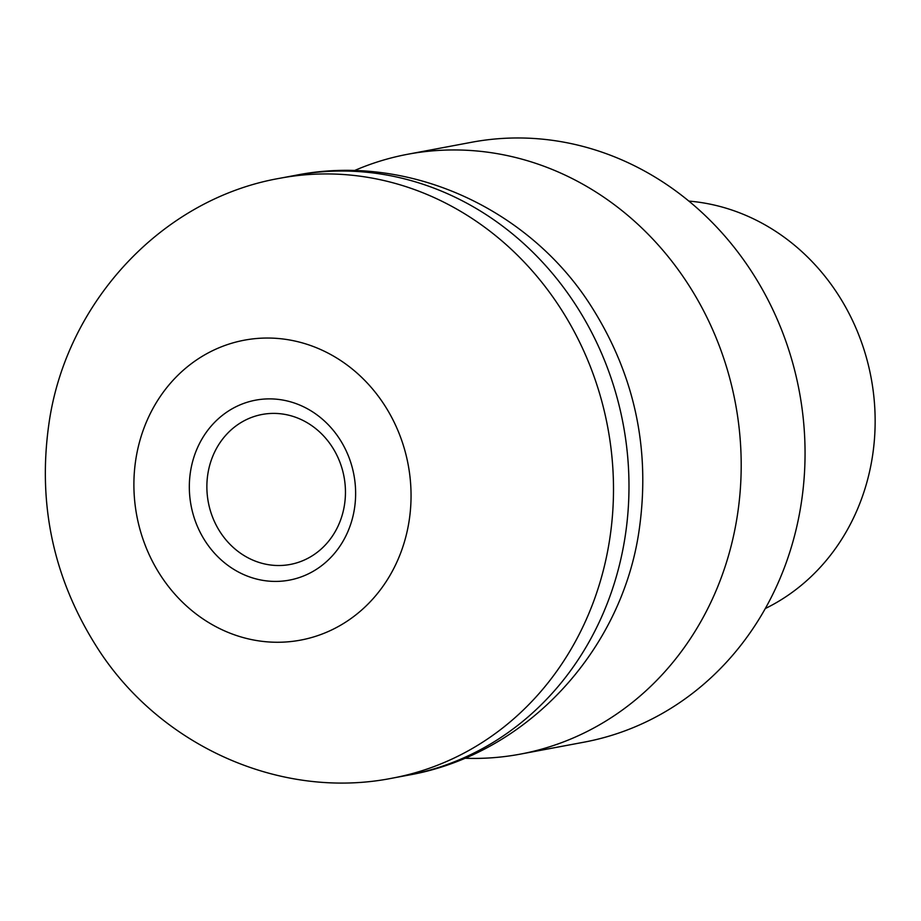 <?xml version="1.0" encoding="UTF-8"?>
<svg xmlns="http://www.w3.org/2000/svg" width="921" height="921" viewBox="0 0 921 921"><rect width="100%" height="100%" fill="white"/><g stroke="black" fill="none" stroke-linecap="round" stroke-linejoin="round"><path stroke-width="1.38" d="M464.541 758.236A305.173 276.127 -100.6 0 0 520.33 754.126A305.173 276.127 -100.6 0 0 737.33 515.679A305.173 276.127 -100.6 0 0 407.727 154.256A305.173 276.127 -100.6 0 0 354.24 170.661M520.33 754.126L584.19 742.142A305.173 276.127 -100.6 0 0 801.189 503.695A305.173 276.127 -100.6 0 0 471.587 142.271L407.727 154.256M765.305 608.539A213.614 193.295 -100.6 0 0 872.44 456.482A213.614 193.295 -100.6 0 0 688.816 201.089M190.486 471.702A91.547 82.844 79.4 0 1 286.316 400.762A91.547 82.844 79.4 0 1 354.47 508.599A91.547 82.844 79.4 0 1 258.64 579.539A91.547 82.844 79.4 0 1 190.486 471.702M344.489 504.835A76.293 69.029 -100.6 0 0 262.082 414.473A76.293 69.029 -100.6 0 0 207.835 474.085A76.293 69.029 -100.6 0 0 290.242 564.446A76.293 69.029 -100.6 0 0 344.489 504.835M280.03 178.237C161.394 198.832 65.725 303.228 48.882 424.074C37.473 504.846 53.706 579.562 97.591 648.223C159.943 745.711 280.652 800.522 392.634 778.095A305.173 276.127 -100.6 0 0 609.633 539.648A305.173 276.127 -100.6 0 0 280.03 178.237L295.514 175.324C407.404 152.921 528.021 207.628 590.407 304.989C634.396 373.696 650.675 448.481 639.255 529.345C622.4 650.214 526.731 754.587 408.118 775.194A305.173 276.127 -100.6 0 0 625.117 536.747A305.173 276.127 -100.6 0 0 295.514 175.324M135.824 459.406A152.587 138.069 -100.6 0 0 249.407 639.128A152.587 138.069 -100.6 0 0 409.12 520.895A152.587 138.069 -100.6 0 0 295.537 341.173A152.587 138.069 -100.6 0 0 135.824 459.406M392.634 778.095L408.118 775.194"/></g></svg>

